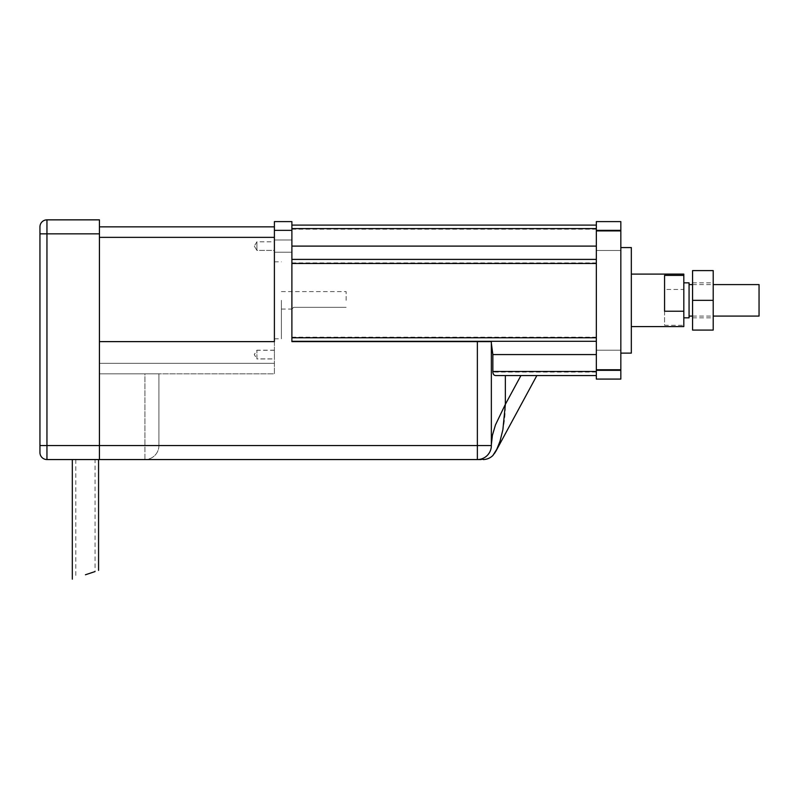 <?xml version="1.0" encoding="UTF-8"?>
<svg xmlns="http://www.w3.org/2000/svg" width="799" height="799" viewBox="0 0 799 799"><rect width="100%" height="100%" fill="white"/><g stroke="black" fill="none" stroke-linecap="round" stroke-linejoin="round"><path stroke-width="0.6" stroke-dasharray="4 3" d="M158.921 445.562A13.992 13.992 0 0 1 144.929 459.555A13.992 13.992 0 0 0 158.921 445.562L158.921 373.822L144.929 373.822L158.921 373.822L158.921 445.562L144.929 445.562L158.921 445.562M99.436 237.353L99.436 363.325L99.436 226.856L99.436 237.353L274.397 237.353L274.397 226.856L274.397 373.822L99.436 373.822L99.436 341.622L274.397 341.622L274.397 373.822L99.436 373.822L144.929 373.822L144.929 459.555L46.951 459.555A7.001 7.001 0 0 1 39.95 452.554L39.95 445.562L46.951 445.562L46.951 459.555A7.001 7.001 0 0 1 39.95 452.554M46.951 219.855L46.951 233.847L39.95 233.847L39.95 226.856A7.001 7.001 0 0 1 46.951 219.855L99.436 219.855L99.436 373.822L99.436 363.325L99.436 373.822L144.929 373.822L144.929 445.562L99.436 445.562L491.355 445.562A13.992 13.992 0 0 1 477.363 459.555A13.992 13.992 0 0 0 491.355 445.562L491.355 343.27L491.355 445.562A13.992 13.992 0 0 1 491.255 447.23M85.443 574.771L95.061 571.565L95.061 459.555L75.815 459.555L98.567 459.555L72.319 459.555L95.061 459.555M293.642 307.335L346.137 307.335L293.642 307.335L291.895 309.083L293.642 307.335M281.398 300.334L281.398 338.826L281.398 300.334M346.137 300.334L346.137 291.595L346.137 300.334M274.397 300.334L274.397 338.826L274.397 300.334M274.397 350.272L256.908 350.272L254.322 354.576L256.908 358.881L256.908 350.272L256.908 358.881L274.397 358.881L274.397 350.272L274.397 358.881M254.322 246.102L256.908 250.407L256.908 241.797L256.908 250.407L256.908 241.797L256.908 250.407L274.397 250.407L274.397 241.797L274.397 250.407L256.908 250.407L254.322 246.102L256.908 241.797L274.397 241.797L274.397 250.407L274.397 241.797L256.908 241.797L254.322 246.102M274.397 350.202L256.908 350.202L254.272 354.576L256.908 358.951L256.908 350.202L256.908 358.951L274.397 358.951L274.397 350.202L274.397 358.951M274.397 226.856L99.436 226.856M485.253 459.375A13.992 13.992 0 0 0 495.33 452.224C502.042 438.082 505.387 422.122 505.358 404.324L495.46 424.938L492.424 435.245L491.405 443.874M478.801 459.555L477.363 459.555A13.992 13.992 0 0 0 481.098 459.045L485.043 457.238L489.467 452.574L485.043 457.238L481.088 459.016M492.753 455.61A13.992 13.992 0 0 0 495.33 452.224L494.781 453.063M496.539 449.877L536.848 375.57L520.928 375.57L536.848 375.57M495.969 375.57L495.36 375.57C493.772 375.57 492.933 374.401 492.853 372.074L596.334 372.074L596.334 375.57L596.334 354.576L596.334 372.074M492.853 371.485L492.853 354.576L596.334 354.576L596.334 341.283L596.334 354.576M99.436 233.847L46.951 233.847L46.951 445.562L144.929 445.562L144.929 459.555L99.436 459.555L99.436 341.622M274.397 341.622L274.397 221.603L291.895 221.603L291.895 341.622L491.355 341.622L491.355 343.27L491.355 341.622L291.895 341.622L491.355 341.622L491.355 445.562M505.358 375.57L520.928 375.57L505.358 375.57L505.358 404.324L520.928 375.57L495.36 375.57M291.895 225.108L291.895 341.283L596.334 341.283L596.334 259.395L596.334 341.283L291.895 341.283L291.895 259.395L596.334 259.395L596.334 246.102L596.334 259.395L291.895 259.395L291.895 225.108L596.334 225.108L596.334 246.102L596.334 225.108M274.397 246.102L274.397 252.224L274.397 246.102M759.05 284.594L759.05 316.084M689.068 300.334L689.068 316.084L689.068 300.334M689.068 282.846L689.068 317.832M683.814 325.283L683.814 282.846L683.814 307.365L683.814 289.448L664.568 289.448L664.568 325.283L683.814 325.283L683.814 326.581M683.814 274.097L683.814 289.448M664.568 289.448L664.568 325.283M664.568 311.23L664.568 275.395M631.33 300.334L631.33 326.581L631.33 300.334M631.33 247.57L631.33 353.108M620.833 300.334L620.833 353.108L620.833 300.334M596.334 240.849L596.334 250.477L596.334 240.849M596.334 359.83L596.334 350.202L596.334 359.83M596.334 221.603L596.334 379.076L620.833 379.076L620.833 221.603L596.334 221.603M620.833 240.849L620.833 250.477L620.833 240.849M620.833 359.83L620.833 350.202L620.833 359.83M596.334 230.352L620.833 230.352M596.334 370.327L620.833 370.327M291.895 259.395L596.334 259.395M291.895 341.283L596.334 341.283M291.895 246.102L291.895 252.224L291.895 239.98L291.895 252.224L291.895 239.98L291.895 246.102L596.334 246.102M274.397 230.352L291.895 230.352M692.563 300.334L692.563 330.087L713.207 330.087L713.207 270.591L692.563 270.591L692.563 300.334L713.207 300.334M274.397 363.325L99.436 363.325L274.397 363.325M477.363 459.555L477.363 341.622M291.895 229.193L596.334 229.193M291.895 262.901L596.334 262.901M291.895 337.188L596.334 337.188M75.815 459.555L75.815 577.977M281.398 309.083L291.895 309.083M281.398 291.595L346.137 291.595M274.397 338.826L281.398 338.826M274.397 261.842L281.398 261.842M480.149 459.555L479.48 459.555M481.108 459.575L482.796 459.545M477.682 459.555L478.771 459.555M692.563 316.084L713.207 316.084M692.563 284.594L713.207 284.594M596.334 250.477L620.833 250.477L596.334 250.477M596.334 231.231L620.833 231.231L596.334 231.231M596.334 369.448L620.833 369.448L596.334 369.448M596.334 350.202L620.833 350.202L596.334 350.202M274.397 252.224L291.895 252.224L274.397 252.224M274.397 239.98L291.895 239.98L274.397 239.98M692.563 317.832L713.207 317.832M692.563 282.846L713.207 282.846"/><path stroke-width="1.2" d="M491.355 445.562L491.355 341.622L477.363 341.622L477.363 459.555A13.992 13.992 0 0 0 491.355 445.562L491.385 443.874L491.355 445.562L99.436 445.562L99.436 233.847L46.951 233.847L46.951 219.855A7.001 7.001 0 0 0 39.95 226.856L39.95 445.562L39.95 233.847L46.951 233.847L46.951 445.562L99.436 445.562L99.436 459.555L480.079 459.555M95.061 571.565L85.443 574.771M477.363 459.555L46.951 459.555A7.001 7.001 0 0 1 39.95 452.554L39.95 445.562L46.951 445.562L46.951 459.555A7.001 7.001 0 0 1 39.95 452.554M39.95 226.856A7.001 7.001 0 0 1 46.951 219.855L99.436 219.855L99.436 233.847M274.397 226.856L99.436 226.856M99.436 237.353L274.397 237.353L274.397 341.622L274.397 221.603L291.895 221.603L291.895 341.622L477.363 341.622M485.253 459.375A13.992 13.992 0 0 1 483.155 459.555A13.992 13.992 0 0 0 492.753 455.61M481.178 459.555L478.801 459.555M491.365 444.554L492.424 435.245L495.46 424.938L505.358 404.324L502.891 429.652L499.974 441.408L496.539 449.877M481.098 459.045A13.992 13.992 0 0 0 491.255 447.23M596.334 354.576L492.853 354.576L491.355 343.27L492.853 354.576L492.853 371.485C492.923 374.222 493.962 375.58 495.969 375.57L596.334 375.57L520.928 375.57L505.358 404.324L505.358 375.57M494.781 453.063L496.888 449.118L492.783 455.65L495.73 451.505L536.848 375.57M492.853 372.074L492.853 371.485L596.334 371.485M99.436 341.622L274.397 341.622M274.397 230.352L291.895 230.352M713.207 316.084L759.05 316.084L759.05 284.594L713.207 284.594M683.814 317.832L689.068 317.832L689.068 282.846L683.814 282.846M683.814 275.395L683.814 311.23L664.568 311.23L664.568 275.395L683.814 275.395L683.814 274.097L631.33 274.097M631.33 326.581L683.814 326.581L683.814 311.23M620.833 353.108L631.33 353.108L631.33 247.57L620.833 247.57M596.334 379.076L596.334 221.603L620.833 221.603L620.833 379.076L596.334 379.076M596.334 370.327L620.833 370.327M596.334 230.352L620.833 230.352M291.895 341.283L596.334 341.283M291.895 259.395L596.334 259.395M291.895 225.108L596.334 225.108M692.563 300.334L692.563 330.087L713.207 330.087L713.207 270.591L692.563 270.591L692.563 300.334L713.207 300.334M291.895 337.777L596.334 337.777M291.895 263.48L596.334 263.48M291.895 246.102L596.334 246.102M291.895 228.604L596.334 228.604M72.319 459.555L72.319 579.145M98.567 459.555L98.567 570.396M477.682 459.555L478.771 459.555M689.068 316.084L692.563 316.084M689.068 284.594L692.563 284.594"/></g></svg>
